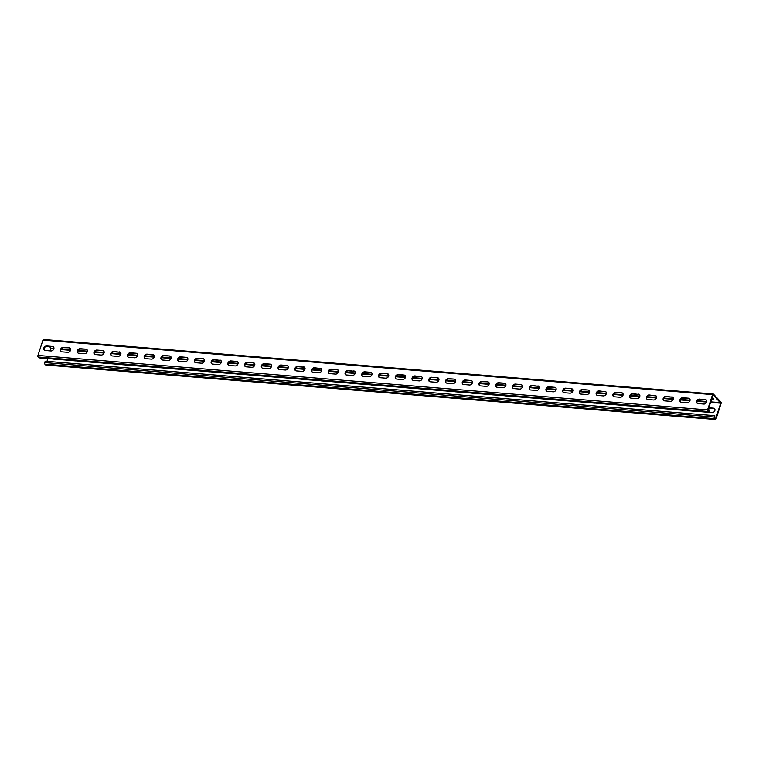 <?xml version="1.0" encoding="UTF-8"?>
<svg xmlns="http://www.w3.org/2000/svg" width="759" height="759" viewBox="0 0 759 759"><rect width="100%" height="100%" fill="white"/><g stroke="black" fill="none" stroke-linecap="round" stroke-linejoin="round"><path stroke-width="1.14" d="M714.523 418.645L44.914 364.197A1.176 0.607 -85.4 0 1 44.743 362.612L45.198 361.227L714.807 415.676L714.352 417.061A1.176 0.607 94.6 0 0 714.523 418.645L715.196 419.366A1.176 0.607 94.6 0 0 715.443 419.49A1.176 0.607 94.6 0 0 716.05 418.854L721.05 403.551A1.176 0.607 94.6 0 0 720.879 401.966L713.413 394.082A1.176 0.607 94.6 0 0 713.166 393.959A1.176 0.607 94.6 0 0 712.559 394.595L707.559 409.898A1.176 0.607 94.6 0 0 707.73 411.473L708.403 412.194A1.176 0.607 94.6 0 0 708.65 412.327A1.176 0.607 94.6 0 0 709.257 411.691L709.712 410.296L708.033 409.832M39.307 357.783A1.176 0.607 -85.4 0 1 39.041 357.878A1.176 0.607 -85.4 0 1 38.794 357.745L38.121 357.034A1.176 0.607 -85.4 0 1 37.95 355.449L42.95 340.146A1.176 0.607 -85.4 0 1 43.557 339.51L713.166 393.959M714.807 415.676L714.75 417.953L715.709 418.494L720.708 403.19L713.185 394.784L707.9 410.249L708.716 411.539L709.371 409.936M52.409 346.446L46.716 345.981A2.552 1.983 -43.4 0 0 44.117 347.394A2.552 1.983 -43.4 0 0 44.126 349.994A2.552 1.983 -43.4 0 0 45.236 350.506L50.929 350.971A2.552 1.983 -43.4 0 0 53.519 349.557A2.552 1.983 -43.4 0 0 53.519 346.958A2.552 1.983 -43.4 0 0 52.409 346.446L47.058 346.341A2.552 1.983 -43.4 0 0 44.553 347.631A2.552 1.983 -43.4 0 0 44.307 350.165M69.145 347.812L63.452 347.347A2.552 1.983 -43.4 0 0 60.862 348.761A2.552 1.983 -43.4 0 0 60.862 351.36A2.552 1.983 -43.4 0 0 61.972 351.863L67.665 352.328A2.552 1.983 -43.4 0 0 70.264 350.914A2.552 1.983 -43.4 0 0 70.255 348.315A2.552 1.983 -43.4 0 0 69.145 347.812L63.794 347.707A2.552 1.983 -43.4 0 0 61.289 348.988A2.552 1.983 -43.4 0 0 61.052 351.521M85.89 349.168L80.198 348.704A2.552 1.983 -43.4 0 0 77.598 350.117A2.552 1.983 -43.4 0 0 77.608 352.717A2.552 1.983 -43.4 0 0 78.718 353.229L84.41 353.694A2.552 1.983 -43.4 0 0 87 352.28A2.552 1.983 -43.4 0 0 87 349.681A2.552 1.983 -43.4 0 0 85.89 349.168L80.53 349.064A2.552 1.983 -43.4 0 0 78.025 350.345A2.552 1.983 -43.4 0 0 77.788 352.888M102.626 350.535L96.934 350.07A2.552 1.983 -43.4 0 0 94.344 351.483A2.552 1.983 -43.4 0 0 94.344 354.083A2.552 1.983 -43.4 0 0 95.454 354.586L101.146 355.051A2.552 1.983 -43.4 0 0 103.746 353.637A2.552 1.983 -43.4 0 0 103.736 351.037A2.552 1.983 -43.4 0 0 102.626 350.535L97.275 350.43A2.552 1.983 -43.4 0 0 94.771 351.711A2.552 1.983 -43.4 0 0 94.533 354.244M119.362 351.891A2.552 1.983 -43.4 0 1 120.482 352.404A2.552 1.983 -43.4 0 1 120.482 355.003A2.552 1.983 -43.4 0 1 117.892 356.417L112.199 355.952A2.552 1.983 -43.4 0 1 111.089 355.44A2.552 1.983 -43.4 0 1 111.08 352.84A2.552 1.983 -43.4 0 1 113.679 351.426L119.704 352.252L114.011 351.787A2.552 1.983 -43.4 0 0 111.507 353.068A2.552 1.983 -43.4 0 0 111.269 355.61M136.108 353.248A2.552 1.983 -43.4 0 1 137.218 353.76A2.552 1.983 -43.4 0 1 137.227 356.36A2.552 1.983 -43.4 0 1 134.628 357.774L128.935 357.309A2.552 1.983 -43.4 0 1 127.825 356.806A2.552 1.983 -43.4 0 1 127.825 354.206A2.552 1.983 -43.4 0 1 130.415 352.793L136.108 353.248L130.757 353.144A2.552 1.983 -43.4 0 0 128.252 354.434A2.552 1.983 -43.4 0 0 128.005 356.967M152.844 354.614A2.552 1.983 -43.4 0 1 153.963 355.117A2.552 1.983 -43.4 0 1 153.963 357.717A2.552 1.983 -43.4 0 1 151.373 359.14L145.681 358.675A2.552 1.983 -43.4 0 1 144.571 358.163A2.552 1.983 -43.4 0 1 144.561 355.563A2.552 1.983 -43.4 0 1 147.151 354.149L153.185 354.975L147.493 354.51A2.552 1.983 -43.4 0 0 144.988 355.791A2.552 1.983 -43.4 0 0 144.751 358.333M169.589 355.971A2.552 1.983 -43.4 0 1 170.699 356.483A2.552 1.983 -43.4 0 1 170.699 359.083A2.552 1.983 -43.4 0 1 168.109 360.497L162.417 360.032A2.552 1.983 -43.4 0 1 161.306 359.529A2.552 1.983 -43.4 0 1 161.306 356.929A2.552 1.983 -43.4 0 1 163.897 355.516L169.589 355.971L164.238 355.867A2.552 1.983 -43.4 0 0 161.733 357.157A2.552 1.983 -43.4 0 0 161.487 359.69M186.325 357.337A2.552 1.983 -43.4 0 1 187.435 357.84A2.552 1.983 -43.4 0 1 187.445 360.44A2.552 1.983 -43.4 0 1 184.854 361.863L179.162 361.398A2.552 1.983 -43.4 0 1 178.042 360.886A2.552 1.983 -43.4 0 1 178.042 358.286A2.552 1.983 -43.4 0 1 180.633 356.872L186.325 357.337L180.974 357.233A2.552 1.983 -43.4 0 0 178.469 358.514A2.552 1.983 -43.4 0 0 178.232 361.056M203.07 358.694A2.552 1.983 -43.4 0 1 204.18 359.206A2.552 1.983 -43.4 0 1 204.18 361.806A2.552 1.983 -43.4 0 1 201.59 363.219L195.898 362.755A2.552 1.983 -43.4 0 1 194.788 362.252A2.552 1.983 -43.4 0 1 194.778 359.652A2.552 1.983 -43.4 0 1 197.378 358.239L203.07 358.694L197.72 358.59A2.552 1.983 -43.4 0 0 195.215 359.88A2.552 1.983 -43.4 0 0 194.968 362.413M219.806 360.06A2.552 1.983 -43.4 0 1 220.916 360.563A2.552 1.983 -43.4 0 1 220.926 363.163A2.552 1.983 -43.4 0 1 218.326 364.576L212.643 364.121A2.552 1.983 -43.4 0 1 211.524 363.608A2.552 1.983 -43.4 0 1 211.524 361.009A2.552 1.983 -43.4 0 1 214.114 359.595L220.148 360.421L214.455 359.956A2.552 1.983 -43.4 0 0 211.951 361.237A2.552 1.983 -43.4 0 0 211.714 363.779M236.552 361.417A2.552 1.983 -43.4 0 1 237.662 361.929A2.552 1.983 -43.4 0 1 237.662 364.529A2.552 1.983 -43.4 0 1 235.072 365.942L229.379 365.477A2.552 1.983 -43.4 0 1 228.269 364.975A2.552 1.983 -43.4 0 1 228.26 362.375A2.552 1.983 -43.4 0 1 230.859 360.961L236.552 361.417L231.201 361.312A2.552 1.983 -43.4 0 0 228.687 362.603A2.552 1.983 -43.4 0 0 228.45 365.136M253.288 362.783A2.552 1.983 -43.4 0 1 254.398 363.286A2.552 1.983 -43.4 0 1 254.407 365.885A2.552 1.983 -43.4 0 1 251.808 367.299L246.115 366.844A2.552 1.983 -43.4 0 1 245.005 366.331A2.552 1.983 -43.4 0 1 245.005 363.732A2.552 1.983 -43.4 0 1 247.595 362.318L253.288 362.783L247.937 362.679A2.552 1.983 -43.4 0 0 245.432 363.959A2.552 1.983 -43.4 0 0 245.195 366.502M270.033 364.14A2.552 1.983 -43.4 0 1 271.143 364.652A2.552 1.983 -43.4 0 1 271.143 367.252A2.552 1.983 -43.4 0 1 268.553 368.665L262.861 368.2A2.552 1.983 -43.4 0 1 261.751 367.698A2.552 1.983 -43.4 0 1 261.741 365.098A2.552 1.983 -43.4 0 1 264.341 363.675L270.033 364.14L264.673 364.035A2.552 1.983 -43.4 0 0 262.168 365.326A2.552 1.983 -43.4 0 0 261.931 367.859M286.769 365.506A2.552 1.983 -43.4 0 1 287.879 366.009A2.552 1.983 -43.4 0 1 287.889 368.608A2.552 1.983 -43.4 0 1 285.289 370.022L279.597 369.567A2.552 1.983 -43.4 0 1 278.487 369.054A2.552 1.983 -43.4 0 1 278.487 366.455A2.552 1.983 -43.4 0 1 281.077 365.041L286.769 365.506L281.418 365.402A2.552 1.983 -43.4 0 0 278.914 366.682A2.552 1.983 -43.4 0 0 278.676 369.225M303.505 366.863A2.552 1.983 -43.4 0 1 304.625 367.375A2.552 1.983 -43.4 0 1 304.625 369.975A2.552 1.983 -43.4 0 1 302.035 371.388L296.342 370.923A2.552 1.983 -43.4 0 1 295.232 370.42A2.552 1.983 -43.4 0 1 295.223 367.811A2.552 1.983 -43.4 0 1 297.822 366.398L303.847 367.223L298.154 366.758A2.552 1.983 -43.4 0 0 295.649 368.049A2.552 1.983 -43.4 0 0 295.412 370.582M320.251 368.229A2.552 1.983 -43.4 0 1 321.361 368.732A2.552 1.983 -43.4 0 1 321.361 371.331A2.552 1.983 -43.4 0 1 318.771 372.745L313.078 372.28A2.552 1.983 -43.4 0 1 311.968 371.777A2.552 1.983 -43.4 0 1 311.968 369.178A2.552 1.983 -43.4 0 1 314.558 367.764L320.592 368.58L314.9 368.124A2.552 1.983 -43.4 0 0 312.395 369.405A2.552 1.983 -43.4 0 0 312.148 371.938M336.987 369.586A2.552 1.983 -43.4 0 1 338.106 370.098A2.552 1.983 -43.4 0 1 338.106 372.697A2.552 1.983 -43.4 0 1 335.516 374.111L329.823 373.646A2.552 1.983 -43.4 0 1 328.704 373.134A2.552 1.983 -43.4 0 1 328.704 370.534A2.552 1.983 -43.4 0 1 331.294 369.121L336.987 369.586L331.636 369.481A2.552 1.983 -43.4 0 0 329.131 370.772A2.552 1.983 -43.4 0 0 328.894 373.305M353.732 370.952A2.552 1.983 -43.4 0 1 354.842 371.455A2.552 1.983 -43.4 0 1 354.842 374.054A2.552 1.983 -43.4 0 1 352.252 375.468L346.559 375.003A2.552 1.983 -43.4 0 1 345.449 374.5A2.552 1.983 -43.4 0 1 345.449 371.901A2.552 1.983 -43.4 0 1 348.039 370.487L354.073 371.303L348.381 370.847A2.552 1.983 -43.4 0 0 345.876 372.128A2.552 1.983 -43.4 0 0 345.63 374.661M370.468 372.308A2.552 1.983 -43.4 0 1 371.578 372.821A2.552 1.983 -43.4 0 1 371.587 375.42A2.552 1.983 -43.4 0 1 368.988 376.834L363.305 376.369A2.552 1.983 -43.4 0 1 362.185 375.857A2.552 1.983 -43.4 0 1 362.185 373.257A2.552 1.983 -43.4 0 1 364.775 371.844L370.468 372.308L365.117 372.204A2.552 1.983 -43.4 0 0 362.612 373.485A2.552 1.983 -43.4 0 0 362.375 376.028M387.213 373.675A2.552 1.983 -43.4 0 1 388.323 374.178A2.552 1.983 -43.4 0 1 388.323 376.777A2.552 1.983 -43.4 0 1 385.733 378.191L380.041 377.726A2.552 1.983 -43.4 0 1 378.931 377.223A2.552 1.983 -43.4 0 1 378.921 374.623A2.552 1.983 -43.4 0 1 381.521 373.21L387.213 373.675L381.862 373.57A2.552 1.983 -43.4 0 0 379.358 374.851A2.552 1.983 -43.4 0 0 379.111 377.384M403.949 375.031A2.552 1.983 -43.4 0 1 405.059 375.544A2.552 1.983 -43.4 0 1 405.069 378.143A2.552 1.983 -43.4 0 1 402.469 379.557L396.777 379.092A2.552 1.983 -43.4 0 1 395.667 378.58A2.552 1.983 -43.4 0 1 395.667 375.98A2.552 1.983 -43.4 0 1 398.257 374.567L403.949 375.031L398.598 374.927A2.552 1.983 -43.4 0 0 396.094 376.208A2.552 1.983 -43.4 0 0 395.856 378.75M420.695 376.398A2.552 1.983 -43.4 0 1 421.805 376.9A2.552 1.983 -43.4 0 1 421.805 379.5A2.552 1.983 -43.4 0 1 419.215 380.914L413.522 380.449A2.552 1.983 -43.4 0 1 412.412 379.946A2.552 1.983 -43.4 0 1 412.403 377.346A2.552 1.983 -43.4 0 1 415.002 375.933L421.027 376.749L415.334 376.293A2.552 1.983 -43.4 0 0 412.83 377.574A2.552 1.983 -43.4 0 0 412.592 380.107M437.431 377.754A2.552 1.983 -43.4 0 1 438.541 378.257A2.552 1.983 -43.4 0 1 438.55 380.866A2.552 1.983 -43.4 0 1 435.951 382.28L430.258 381.815A2.552 1.983 -43.4 0 1 429.148 381.303A2.552 1.983 -43.4 0 1 429.148 378.703A2.552 1.983 -43.4 0 1 431.738 377.289L437.431 377.754L432.08 377.65A2.552 1.983 -43.4 0 0 429.575 378.931A2.552 1.983 -43.4 0 0 429.338 381.473M454.176 379.111A2.552 1.983 -43.4 0 1 455.286 379.623A2.552 1.983 -43.4 0 1 455.286 382.223A2.552 1.983 -43.4 0 1 452.696 383.637L447.004 383.172A2.552 1.983 -43.4 0 1 445.894 382.669A2.552 1.983 -43.4 0 1 445.884 380.069A2.552 1.983 -43.4 0 1 448.484 378.656L454.176 379.111L448.816 379.007A2.552 1.983 -43.4 0 0 446.311 380.297A2.552 1.983 -43.4 0 0 446.074 382.83M470.912 380.477A2.552 1.983 -43.4 0 1 472.022 380.98A2.552 1.983 -43.4 0 1 472.032 383.58A2.552 1.983 -43.4 0 1 469.432 385.003L463.74 384.538A2.552 1.983 -43.4 0 1 462.629 384.026A2.552 1.983 -43.4 0 1 462.629 381.426A2.552 1.983 -43.4 0 1 465.22 380.012L470.912 380.477L465.561 380.373A2.552 1.983 -43.4 0 0 463.056 381.654A2.552 1.983 -43.4 0 0 462.81 384.196M487.648 381.834A2.552 1.983 -43.4 0 1 488.768 382.346A2.552 1.983 -43.4 0 1 488.768 384.946A2.552 1.983 -43.4 0 1 486.177 386.359L480.485 385.895A2.552 1.983 -43.4 0 1 479.375 385.392A2.552 1.983 -43.4 0 1 479.365 382.792A2.552 1.983 -43.4 0 1 481.956 381.379L487.648 381.834L482.297 381.73A2.552 1.983 -43.4 0 0 479.792 383.02A2.552 1.983 -43.4 0 0 479.555 385.553M504.393 383.2A2.552 1.983 -43.4 0 1 505.503 383.703A2.552 1.983 -43.4 0 1 505.503 386.303A2.552 1.983 -43.4 0 1 502.913 387.716L497.221 387.261A2.552 1.983 -43.4 0 1 496.111 386.748A2.552 1.983 -43.4 0 1 496.111 384.149A2.552 1.983 -43.4 0 1 498.701 382.735L504.393 383.2L499.043 383.096A2.552 1.983 -43.4 0 0 496.538 384.377A2.552 1.983 -43.4 0 0 496.291 386.919M521.129 384.557A2.552 1.983 -43.4 0 1 522.249 385.069A2.552 1.983 -43.4 0 1 522.249 387.669A2.552 1.983 -43.4 0 1 519.659 389.082L513.966 388.617A2.552 1.983 -43.4 0 1 512.847 388.115A2.552 1.983 -43.4 0 1 512.847 385.515A2.552 1.983 -43.4 0 1 515.437 384.101L521.129 384.557L515.778 384.452A2.552 1.983 -43.4 0 0 513.274 385.743A2.552 1.983 -43.4 0 0 513.037 388.276M537.875 385.923A2.552 1.983 -43.4 0 1 538.985 386.426A2.552 1.983 -43.4 0 1 538.985 389.025A2.552 1.983 -43.4 0 1 536.395 390.439L530.702 389.984A2.552 1.983 -43.4 0 1 529.592 389.471A2.552 1.983 -43.4 0 1 529.583 386.872A2.552 1.983 -43.4 0 1 532.182 385.458L538.216 386.284L532.524 385.819A2.552 1.983 -43.4 0 0 530.019 387.099A2.552 1.983 -43.4 0 0 529.773 389.642M554.611 387.28A2.552 1.983 -43.4 0 1 555.721 387.792A2.552 1.983 -43.4 0 1 555.73 390.392A2.552 1.983 -43.4 0 1 553.131 391.805L547.448 391.34A2.552 1.983 -43.4 0 1 546.328 390.838A2.552 1.983 -43.4 0 1 546.328 388.238A2.552 1.983 -43.4 0 1 548.918 386.824L554.611 387.28L549.26 387.175A2.552 1.983 -43.4 0 0 546.755 388.466A2.552 1.983 -43.4 0 0 546.518 390.999M571.356 388.646A2.552 1.983 -43.4 0 1 572.466 389.149A2.552 1.983 -43.4 0 1 572.466 391.748A2.552 1.983 -43.4 0 1 569.876 393.162L564.184 392.707A2.552 1.983 -43.4 0 1 563.074 392.194A2.552 1.983 -43.4 0 1 563.064 389.595A2.552 1.983 -43.4 0 1 565.664 388.181L571.356 388.646L566.005 388.542A2.552 1.983 -43.4 0 0 563.491 389.822A2.552 1.983 -43.4 0 0 563.254 392.365M588.092 390.003A2.552 1.983 -43.4 0 1 589.202 390.515A2.552 1.983 -43.4 0 1 589.212 393.115A2.552 1.983 -43.4 0 1 586.612 394.528L580.92 394.063A2.552 1.983 -43.4 0 1 579.81 393.56A2.552 1.983 -43.4 0 1 579.81 390.961A2.552 1.983 -43.4 0 1 582.4 389.538L588.092 390.003L582.741 389.898A2.552 1.983 -43.4 0 0 580.237 391.189A2.552 1.983 -43.4 0 0 579.999 393.722M604.838 391.369A2.552 1.983 -43.4 0 1 605.948 391.872A2.552 1.983 -43.4 0 1 605.948 394.471A2.552 1.983 -43.4 0 1 603.358 395.885L597.665 395.43A2.552 1.983 -43.4 0 1 596.555 394.917A2.552 1.983 -43.4 0 1 596.546 392.318A2.552 1.983 -43.4 0 1 599.145 390.904L605.17 391.72L599.477 391.264A2.552 1.983 -43.4 0 0 596.972 392.545A2.552 1.983 -43.4 0 0 596.735 395.078M621.574 392.726A2.552 1.983 -43.4 0 1 622.684 393.238A2.552 1.983 -43.4 0 1 622.693 395.837A2.552 1.983 -43.4 0 1 620.094 397.251L614.401 396.786A2.552 1.983 -43.4 0 1 613.291 396.274A2.552 1.983 -43.4 0 1 613.291 393.674A2.552 1.983 -43.4 0 1 615.881 392.261L621.574 392.726L616.223 392.621A2.552 1.983 -43.4 0 0 613.718 393.912A2.552 1.983 -43.4 0 0 613.481 396.445M638.31 394.092A2.552 1.983 -43.4 0 1 639.429 394.595A2.552 1.983 -43.4 0 1 639.429 397.194A2.552 1.983 -43.4 0 1 636.839 398.608L631.146 398.143A2.552 1.983 -43.4 0 1 630.036 397.64A2.552 1.983 -43.4 0 1 630.027 395.041A2.552 1.983 -43.4 0 1 632.626 393.627L638.651 394.443L632.959 393.987A2.552 1.983 -43.4 0 0 630.454 395.268A2.552 1.983 -43.4 0 0 630.217 397.801M655.055 395.448A2.552 1.983 -43.4 0 1 656.165 395.961A2.552 1.983 -43.4 0 1 656.174 398.56A2.552 1.983 -43.4 0 1 653.575 399.974L647.882 399.509A2.552 1.983 -43.4 0 1 646.772 398.997A2.552 1.983 -43.4 0 1 646.772 396.397A2.552 1.983 -43.4 0 1 649.362 394.984L655.396 395.809L649.704 395.344A2.552 1.983 -43.4 0 0 647.199 396.634A2.552 1.983 -43.4 0 0 646.953 399.168M671.791 396.815A2.552 1.983 -43.4 0 1 672.91 397.318A2.552 1.983 -43.4 0 1 672.91 399.917A2.552 1.983 -43.4 0 1 670.32 401.331L664.628 400.866A2.552 1.983 -43.4 0 1 663.508 400.363A2.552 1.983 -43.4 0 1 663.508 397.763A2.552 1.983 -43.4 0 1 666.098 396.35L672.132 397.166L666.44 396.71A2.552 1.983 -43.4 0 0 663.935 397.991A2.552 1.983 -43.4 0 0 663.698 400.524M688.536 398.171A2.552 1.983 -43.4 0 1 689.646 398.684A2.552 1.983 -43.4 0 1 689.646 401.283A2.552 1.983 -43.4 0 1 687.056 402.697L681.364 402.232A2.552 1.983 -43.4 0 1 680.254 401.72A2.552 1.983 -43.4 0 1 680.254 399.12A2.552 1.983 -43.4 0 1 682.844 397.707L688.536 398.171L683.185 398.067A2.552 1.983 -43.4 0 0 680.681 399.348A2.552 1.983 -43.4 0 0 680.434 401.891M705.272 399.538A2.552 1.983 -43.4 0 1 706.382 400.04A2.552 1.983 -43.4 0 1 706.392 402.64A2.552 1.983 -43.4 0 1 703.792 404.054L698.109 403.589A2.552 1.983 -43.4 0 1 696.99 403.086A2.552 1.983 -43.4 0 1 696.99 400.486A2.552 1.983 -43.4 0 1 699.58 399.073L705.614 399.889L699.921 399.433A2.552 1.983 -43.4 0 0 697.417 400.714A2.552 1.983 -43.4 0 0 697.179 403.247M53.671 347.148A2.552 1.983 -43.4 0 0 52.741 346.806M70.416 348.504A2.552 1.983 -43.4 0 0 69.486 348.163M87.152 349.871A2.552 1.983 -43.4 0 0 86.222 349.529M103.898 351.227A2.552 1.983 -43.4 0 0 102.968 350.886M120.634 352.593A2.552 1.983 -43.4 0 0 119.704 352.252M137.379 353.95A2.552 1.983 -43.4 0 0 136.449 353.609M154.115 355.316A2.552 1.983 -43.4 0 0 153.185 354.975M170.851 356.673A2.552 1.983 -43.4 0 0 169.931 356.332M187.596 358.039A2.552 1.983 -43.4 0 0 186.667 357.698M204.332 359.396A2.552 1.983 -43.4 0 0 203.412 359.054M221.078 360.762A2.552 1.983 -43.4 0 0 220.148 360.421M237.814 362.119A2.552 1.983 -43.4 0 0 236.884 361.777M254.559 363.485A2.552 1.983 -43.4 0 0 253.629 363.144M271.295 364.842A2.552 1.983 -43.4 0 0 270.365 364.5M288.041 366.208A2.552 1.983 -43.4 0 0 287.111 365.866M304.776 367.565A2.552 1.983 -43.4 0 0 303.847 367.223M321.512 368.931A2.552 1.983 -43.4 0 0 320.592 368.58M338.258 370.288A2.552 1.983 -43.4 0 0 337.328 369.946M354.994 371.644A2.552 1.983 -43.4 0 0 354.073 371.303M371.739 373.011A2.552 1.983 -43.4 0 0 370.809 372.669M388.475 374.367A2.552 1.983 -43.4 0 0 387.545 374.026M405.221 375.733A2.552 1.983 -43.4 0 0 404.291 375.392M421.957 377.09A2.552 1.983 -43.4 0 0 421.027 376.749M438.702 378.456A2.552 1.983 -43.4 0 0 437.772 378.115M455.438 379.813A2.552 1.983 -43.4 0 0 454.508 379.472M472.183 381.179A2.552 1.983 -43.4 0 0 471.254 380.838M488.919 382.536A2.552 1.983 -43.4 0 0 487.99 382.194M505.655 383.902A2.552 1.983 -43.4 0 0 504.735 383.561M522.401 385.259A2.552 1.983 -43.4 0 0 521.471 384.917M539.137 386.625A2.552 1.983 -43.4 0 0 538.216 386.284M555.882 387.982A2.552 1.983 -43.4 0 0 554.952 387.64M572.618 389.348A2.552 1.983 -43.4 0 0 571.688 389.006M589.364 390.705A2.552 1.983 -43.4 0 0 588.434 390.363M606.099 392.071A2.552 1.983 -43.4 0 0 605.17 391.72M622.845 393.428A2.552 1.983 -43.4 0 0 621.915 393.086M639.581 394.784A2.552 1.983 -43.4 0 0 638.651 394.443M656.317 396.151A2.552 1.983 -43.4 0 0 655.396 395.809M673.062 397.507A2.552 1.983 -43.4 0 0 672.132 397.166M689.798 398.873A2.552 1.983 -43.4 0 0 688.878 398.532M706.544 400.23A2.552 1.983 -43.4 0 0 705.614 399.889M713.735 398.655A2.552 0.92 -161.9 0 1 712.729 398.741L711.686 398.655M53.946 348.457L51.043 348.22L49.449 346.54M712.729 398.741L712.502 399.443L711.458 399.357M712.502 399.443A2.552 0.92 -161.9 0 0 713.821 399.063A2.552 0.92 -161.9 0 0 712.056 397.536M708.612 408.076L713.422 408.133A2.552 1.983 -43.4 0 1 714.532 408.646A2.552 1.983 -43.4 0 1 714.542 411.245A2.552 1.983 -43.4 0 1 711.942 412.659L706.259 412.194A2.552 1.983 -43.4 0 1 705.756 412.09M714.693 408.835A2.552 1.983 -43.4 0 0 713.764 408.494M46.973 361.369L47.883 358.59M50.388 350.924L51.043 348.22M52.883 358.998A2.552 1.983 -43.4 0 0 53.386 359.111L59.079 359.567A2.552 1.983 -43.4 0 0 59.619 359.548M69.629 360.364A2.552 1.983 -43.4 0 0 70.122 360.468L75.815 360.933A2.552 1.983 -43.4 0 0 76.355 360.914M86.365 361.72A2.552 1.983 -43.4 0 0 86.868 361.834L92.56 362.29A2.552 1.983 -43.4 0 0 93.101 362.271M103.11 363.087A2.552 1.983 -43.4 0 0 103.603 363.191L109.296 363.656A2.552 1.983 -43.4 0 0 109.837 363.627M126.582 364.994A2.552 1.983 -43.4 0 1 126.041 365.013L120.349 364.557A2.552 1.983 -43.4 0 1 119.846 364.443M143.318 366.35A2.552 1.983 -43.4 0 1 142.777 366.379L137.085 365.914A2.552 1.983 -43.4 0 1 136.592 365.81M160.064 367.717A2.552 1.983 -43.4 0 1 159.523 367.736L153.83 367.28A2.552 1.983 -43.4 0 1 153.327 367.166M176.8 369.073A2.552 1.983 -43.4 0 1 176.259 369.102L170.566 368.637A2.552 1.983 -43.4 0 1 170.073 368.532M193.536 370.439A2.552 1.983 -43.4 0 1 192.995 370.458L187.312 369.994A2.552 1.983 -43.4 0 1 186.809 369.889M210.281 371.796A2.552 1.983 -43.4 0 1 209.74 371.825L204.048 371.36A2.552 1.983 -43.4 0 1 203.554 371.255M227.017 373.162A2.552 1.983 -43.4 0 1 226.476 373.181L220.784 372.716A2.552 1.983 -43.4 0 1 220.29 372.612M243.762 374.519A2.552 1.983 -43.4 0 1 243.222 374.548L237.529 374.083A2.552 1.983 -43.4 0 1 237.026 373.978M260.498 375.885A2.552 1.983 -43.4 0 1 259.957 375.904L254.265 375.439A2.552 1.983 -43.4 0 1 253.772 375.335M277.244 377.242A2.552 1.983 -43.4 0 1 276.703 377.27L271.01 376.806A2.552 1.983 -43.4 0 1 270.508 376.692M293.98 378.608A2.552 1.983 -43.4 0 1 293.439 378.627L287.746 378.162A2.552 1.983 -43.4 0 1 287.253 378.058M310.725 379.965A2.552 1.983 -43.4 0 1 310.184 379.993L304.492 379.528A2.552 1.983 -43.4 0 1 303.989 379.415M327.461 381.331A2.552 1.983 -43.4 0 1 326.92 381.35L321.228 380.885A2.552 1.983 -43.4 0 1 320.734 380.781M344.207 382.688A2.552 1.983 -43.4 0 1 343.666 382.707L337.973 382.251A2.552 1.983 -43.4 0 1 337.47 382.138M360.942 384.054A2.552 1.983 -43.4 0 1 360.402 384.073L354.709 383.608A2.552 1.983 -43.4 0 1 354.216 383.504M377.678 385.411A2.552 1.983 -43.4 0 1 377.138 385.43L371.455 384.974A2.552 1.983 -43.4 0 1 370.952 384.86M394.424 386.767A2.552 1.983 -43.4 0 1 393.883 386.796L388.191 386.331A2.552 1.983 -43.4 0 1 387.688 386.227M411.16 388.134A2.552 1.983 -43.4 0 1 410.619 388.153L404.926 387.697A2.552 1.983 -43.4 0 1 404.433 387.583M427.905 389.49A2.552 1.983 -43.4 0 1 427.364 389.519L421.672 389.054A2.552 1.983 -43.4 0 1 421.169 388.95M444.641 390.857A2.552 1.983 -43.4 0 1 444.1 390.876L438.408 390.42A2.552 1.983 -43.4 0 1 437.915 390.306M461.387 392.213A2.552 1.983 -43.4 0 1 460.846 392.242L455.153 391.777A2.552 1.983 -43.4 0 1 454.65 391.672M478.123 393.579A2.552 1.983 -43.4 0 1 477.582 393.598L471.889 393.134A2.552 1.983 -43.4 0 1 471.396 393.029M494.868 394.936A2.552 1.983 -43.4 0 1 494.327 394.965L488.635 394.5A2.552 1.983 -43.4 0 1 488.132 394.395M511.604 396.302A2.552 1.983 -43.4 0 1 511.063 396.321L505.371 395.856A2.552 1.983 -43.4 0 1 504.877 395.752M528.34 397.659A2.552 1.983 -43.4 0 1 527.799 397.688L522.116 397.223A2.552 1.983 -43.4 0 1 521.613 397.118M545.085 399.025A2.552 1.983 -43.4 0 1 544.545 399.044L538.852 398.579A2.552 1.983 -43.4 0 1 538.359 398.475M561.821 400.382A2.552 1.983 -43.4 0 1 561.28 400.41L555.588 399.946A2.552 1.983 -43.4 0 1 555.095 399.841M578.567 401.748A2.552 1.983 -43.4 0 1 578.026 401.767L572.333 401.302A2.552 1.983 -43.4 0 1 571.831 401.198M595.303 403.105A2.552 1.983 -43.4 0 1 594.762 403.133L589.069 402.668A2.552 1.983 -43.4 0 1 588.576 402.555M612.048 404.471A2.552 1.983 -43.4 0 1 611.507 404.49L605.815 404.025A2.552 1.983 -43.4 0 1 605.312 403.921M628.784 405.828A2.552 1.983 -43.4 0 1 628.243 405.856L622.551 405.391A2.552 1.983 -43.4 0 1 622.057 405.278M645.529 407.194A2.552 1.983 -43.4 0 1 644.989 407.213L639.296 406.748A2.552 1.983 -43.4 0 1 638.793 406.644M662.265 408.551A2.552 1.983 -43.4 0 1 661.725 408.57L656.032 408.114A2.552 1.983 -43.4 0 1 655.539 408M679.011 409.907A2.552 1.983 -43.4 0 1 678.47 409.936L672.778 409.471A2.552 1.983 -43.4 0 1 672.275 409.367M695.747 411.274A2.552 1.983 -43.4 0 1 695.206 411.293L689.514 410.837A2.552 1.983 -43.4 0 1 689.02 410.723M708.716 407.754L713.422 408.133M46.1 364.956A1.176 0.607 -85.4 0 1 45.834 365.041A1.176 0.607 -85.4 0 1 45.587 364.918L44.914 364.197M708.403 412.194L38.794 357.745M707.73 411.473L38.121 357.034M707.559 409.898L37.95 355.449M712.559 394.595L42.95 340.146M720.652 402.668L710.642 401.853M706.809 401.539L697.379 400.771M690.073 400.183L680.633 399.414M673.328 398.817L663.897 398.048M656.592 397.46L647.152 396.691M639.856 396.094L630.416 395.325M623.111 394.737L613.67 393.968M606.375 393.371L596.935 392.602M589.629 392.014L580.189 391.246M572.893 390.648L563.453 389.889M556.148 389.291L546.717 388.523M539.412 387.925L529.972 387.166M522.666 386.568L513.236 385.8M505.93 385.211L496.49 384.443M489.185 383.845L479.754 383.077M472.449 382.489L463.009 381.72M455.713 381.122L446.273 380.354M438.968 379.766L429.528 378.997M422.232 378.399L412.792 377.631M405.486 377.043L396.056 376.274M388.75 375.677L379.31 374.908M372.005 374.32L362.574 373.551M355.269 372.954L345.829 372.185M338.523 371.597L329.093 370.828M321.788 370.231L312.347 369.462M305.052 368.874L295.612 368.106M288.306 367.508L278.866 366.749M271.57 366.151L262.13 365.383M254.825 364.785L245.385 364.026M238.089 363.428L228.649 362.66M221.343 362.071L211.913 361.303M204.607 360.705L195.167 359.937M187.862 359.349L178.431 358.58M171.126 357.982L161.686 357.214M154.381 356.626L144.95 355.857M137.645 355.259L128.205 354.491M120.909 353.903L111.469 353.134M104.163 352.537L94.723 351.768M87.427 351.18L77.987 350.411M70.682 349.814L61.242 349.045M720.708 403.19L710.481 402.365M706.686 402.052L697.094 401.274M689.94 400.695L680.358 399.917M673.205 399.329L663.622 398.551M656.459 397.972L646.877 397.194M639.723 396.606L630.141 395.828M622.987 395.249L613.395 394.471M606.242 393.883L596.659 393.105M589.506 392.526L579.914 391.748M572.76 391.16L563.178 390.382M556.024 389.803L546.433 389.025M539.279 388.437L529.697 387.659M522.543 387.081L512.951 386.303M505.798 385.714L496.215 384.936M489.062 384.358L479.479 383.58M472.316 383.001L462.734 382.213M455.58 381.635L445.998 380.857M438.844 380.278L429.252 379.491M422.099 378.912L412.517 378.134M405.363 377.555L395.771 376.777M388.617 376.189L379.035 375.411M371.882 374.832L362.29 374.054M355.136 373.466L345.554 372.688M338.4 372.109L328.818 371.331M321.655 370.743L312.072 369.965M304.919 369.386L295.336 368.608M288.173 368.02L278.591 367.242M271.437 366.663L261.855 365.885M254.701 365.297L245.11 364.519M237.956 363.941L228.374 363.163M221.22 362.574L211.628 361.796M204.475 361.218L194.892 360.44M187.739 359.861L178.147 359.073M170.993 358.495L161.411 357.717M154.257 357.138L144.675 356.351M137.512 355.772L127.929 354.994M120.776 354.415L111.194 353.628M104.04 353.049L94.448 352.271M87.294 351.692L77.712 350.914M70.559 350.326L60.967 349.548M53.813 348.969L51.1 348.751M715.709 418.494L715.225 418.456M715.196 419.366L45.587 364.918M714.352 417.061L44.743 362.612M708.915 411.331L708.441 411.293M708.65 412.327L39.041 357.878M715.443 419.49L45.834 365.041"/></g></svg>
